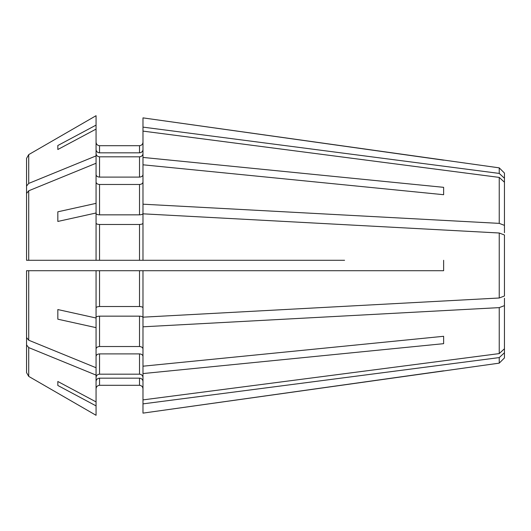 <?xml version="1.0" encoding="UTF-8"?>
<svg xmlns="http://www.w3.org/2000/svg" width="531" height="531" viewBox="0 0 531 531"><rect width="100%" height="100%" fill="white"/><g stroke="black" fill="none" stroke-linecap="round" stroke-linejoin="round"><path stroke-width="0.8" d="M142.985 388.772C142.746 386.694 141.585 385.539 139.507 385.294L99.536 385.294L139.507 385.294C141.585 385.539 142.746 386.694 142.985 388.772M443.624 343.67L443.624 336.296L443.624 343.67L142.985 373.572L142.985 413.125L499.24 363.144L499.24 357.582L504.45 352.757L504.45 298.256M142.985 373.572L142.985 326.811L499.24 307.628L504.45 305.63M142.985 356.354C142.746 354.887 141.585 354.064 139.507 353.898L139.507 374.182C141.585 374.408 142.746 375.477 142.985 377.395M96.065 377.395C96.303 375.477 97.458 374.408 99.536 374.182L139.507 374.182M96.065 356.354C96.303 354.887 97.458 354.064 99.536 353.898L139.507 353.898M344.573 270.71L443.624 270.71L443.624 260.29L443.624 270.71L142.985 270.71L142.985 317.173L499.24 297.997L504.45 295.999L504.45 235.001L499.24 233.003L499.24 297.997M142.985 270.71L139.507 270.71L139.507 306.526C141.585 306.619 142.746 307.064 142.985 307.861M96.065 307.861C96.303 307.064 97.458 306.619 99.536 306.526L139.507 306.526M57.833 319.191L57.833 309.553L57.833 319.191A444514.842 170108.465 -0 0 0 96.065 327.64L96.065 367.737A354076.435 250369.852 180 0 1 28.72 340.218L28.72 270.71L26.55 270.71L139.507 270.71M96.065 213.508C96.303 214.305 97.458 214.75 99.536 214.843L139.507 214.843C141.585 214.75 142.746 214.305 142.985 213.508L142.985 204.189L499.24 223.372L504.45 225.37L504.45 232.744M142.985 127.121L499.24 173.418L504.45 178.243L504.45 173.066L499.24 167.856L142.985 117.875L142.985 204.189M142.985 182.02C142.746 183.487 141.585 184.31 139.507 184.476L139.507 214.843M96.065 182.02C96.303 183.487 97.458 184.31 99.536 184.476L139.507 184.476M96.065 149.616C96.303 151.534 97.458 152.603 99.536 152.828L99.536 145.706C97.458 145.461 96.303 144.306 96.065 142.228C96.303 144.306 97.458 145.461 99.536 145.706L139.507 145.706C141.585 145.461 142.746 144.306 142.985 142.228C142.746 144.306 141.585 145.461 139.507 145.706L139.507 152.828C141.585 152.603 142.746 151.534 142.985 149.616M99.536 152.828L139.507 152.828M57.833 145.521L57.833 149.51L57.833 145.521A444514.882 410678.201 0 0 1 96.065 125.11L96.065 115.705A354076.435 354076.435 -30 0 0 28.72 154.614L26.55 158.384L26.55 223.246M26.55 158.384L26.55 239.308M142.985 174.646C142.746 176.113 141.585 176.936 139.507 177.102L99.536 177.102C97.458 176.936 96.303 176.113 96.065 174.646M96.065 153.605C96.303 155.523 97.458 156.592 99.536 156.818L139.507 156.818C141.585 156.592 142.746 155.523 142.985 153.605M96.065 223.139C96.303 223.936 97.458 224.381 99.536 224.474L99.536 260.29L26.55 260.29L26.55 193.443L28.72 190.782A354076.435 250369.852 180 0 1 96.065 163.263L96.065 155.895A354076.429 250369.845 180 0 0 28.72 183.407L26.55 186.069M499.24 233.003L142.985 213.827L142.985 260.29L99.536 260.29M99.536 224.474L139.507 224.474C141.585 224.381 142.746 223.936 142.985 223.139M30.028 270.71L26.55 270.71L26.55 337.557L28.72 340.218M96.065 317.492C96.303 316.695 97.458 316.25 99.536 316.157L139.507 316.157C141.585 316.25 142.746 316.695 142.985 317.492L142.985 326.811M142.985 348.98C142.746 347.513 141.585 346.69 139.507 346.524L99.536 346.524C97.458 346.69 96.303 347.513 96.065 348.98M96.065 367.737L96.065 375.105A354076.429 250369.845 180 0 1 28.72 347.593L26.55 344.931L26.55 372.616L26.55 307.754M26.55 344.931L26.55 291.692M96.065 381.384C96.303 379.466 97.458 378.397 99.536 378.172L139.507 378.172C141.585 378.397 142.746 379.466 142.985 381.384M57.833 385.479L57.833 381.49L57.833 385.479A444514.842 410678.168 0 0 0 96.065 405.89L96.065 415.295A354076.435 354076.435 0 0 1 28.72 376.386L26.55 372.616M28.72 190.782L28.72 260.29L26.55 260.29L30.028 260.29M344.573 260.29L142.985 260.29M99.536 385.294C97.458 385.539 96.303 386.694 96.065 388.772C96.303 386.694 97.458 385.539 99.536 385.294L99.536 378.172M443.624 336.296L142.985 366.198M443.624 194.704L443.624 187.33L443.624 194.704L142.985 164.802M96.065 405.89L96.065 375.105M142.985 403.879L499.24 357.582M96.065 327.64L96.065 318.009A444514.882 170108.485 0 0 1 57.833 309.553M57.833 221.447L57.833 211.809L57.833 221.447A444514.882 170108.485 -0 0 1 96.065 212.991L96.065 260.29M57.833 211.809A444514.922 170108.498 0 0 1 96.065 203.36L96.065 212.991M504.45 178.243L504.45 225.37M96.065 125.11L96.065 155.895M57.833 149.51A444514.882 410678.201 -0 0 1 96.065 129.099M142.985 131.111L499.24 177.407L504.45 182.233M443.624 187.33L142.985 157.428M443.624 370.83L142.985 413.125M96.065 415.295A354076.435 354076.435 0 0 1 28.72 376.386L28.72 347.593M57.833 381.49A444514.922 410678.241 -0 0 0 96.065 401.901M96.065 270.71L96.065 318.009M96.065 163.263L96.065 203.36M96.065 115.705A354076.435 354076.435 -30 0 0 28.72 154.614L28.72 183.407M499.24 307.628L499.24 353.593L504.45 348.767M504.45 352.757L504.45 357.934L499.24 363.144M500.72 233.574L504.45 235.001M500.72 297.426L504.45 295.999M499.24 167.856L499.24 173.418M499.24 177.407L499.24 223.372M443.624 160.17L142.985 117.875M142.985 399.889L499.24 353.593M99.536 353.898L99.536 374.182M99.536 270.71L99.536 306.526M99.536 184.476L99.536 214.843M139.507 156.818L139.507 177.102M99.536 156.818L99.536 177.102M139.507 224.474L139.507 260.29M139.507 316.157L139.507 346.524M99.536 316.157L99.536 346.524M139.507 378.172L139.507 385.294"/></g></svg>
